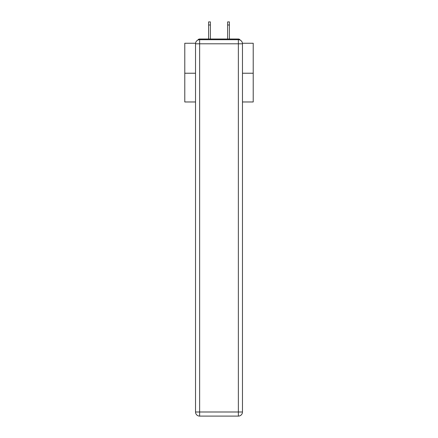 <?xml version="1.0" encoding="UTF-8"?>
<svg xmlns="http://www.w3.org/2000/svg" width="438" height="438" viewBox="0 0 438 438"><rect width="100%" height="100%" fill="white"/><g stroke="black" fill="none" stroke-linecap="round" stroke-linejoin="round"><path stroke-width="0.66" d="M242.438 43.252L253.219 43.252L253.219 101.972L242.471 101.972M195.529 73.228L184.781 73.228L184.781 101.972L195.529 101.972M184.781 73.228L184.781 43.252L195.562 43.252M253.219 73.228L242.471 73.228M240.194 40.121A2.053 2.053 0 0 0 238.365 39.009L199.635 39.009A2.053 2.053 0 0 0 197.806 40.121M238.365 39.009L229.676 39.009M208.324 39.009L199.635 39.009M199.635 39.694L238.365 39.694A4.106 4.106 0 0 1 242.471 43.8L242.471 411.994A4.106 4.106 0 0 1 238.365 416.1L199.635 416.1L199.635 411.994L238.365 411.994L238.365 43.8L199.635 43.8L199.635 411.994L195.529 411.994L195.529 43.8L199.635 43.8L199.635 39.694A4.106 4.106 0 0 0 195.529 43.8A4.106 4.106 0 0 1 199.635 39.694M195.529 411.994A4.106 4.106 0 0 0 199.635 416.1A4.106 4.106 0 0 1 195.529 411.994M210.377 24.982L208.597 24.982L208.597 21.9L210.377 21.9L210.377 39.009M208.597 24.982L208.597 39.009M227.623 39.009L227.623 21.9L229.403 21.9L229.403 24.982L227.623 24.982M229.403 39.009L229.403 24.982M238.365 416.1A4.106 4.106 0 0 0 242.471 411.994L238.365 411.994L238.365 416.1M242.471 43.8A4.106 4.106 0 0 0 238.365 39.694L238.365 43.8L242.471 43.8"/></g></svg>
